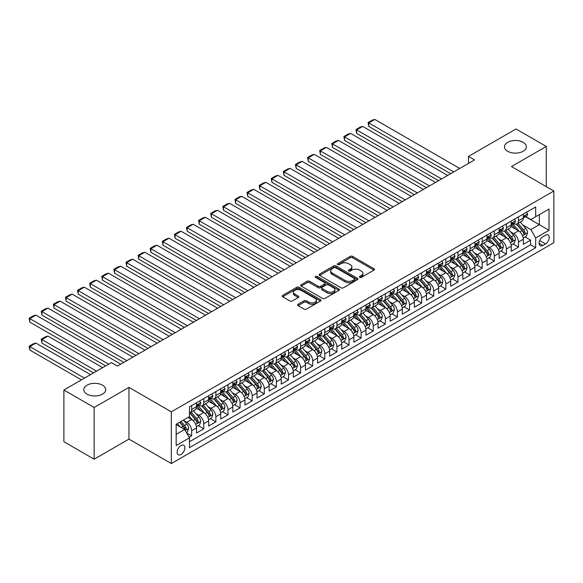 <?xml version="1.0" encoding="UTF-8"?>
<svg xmlns="http://www.w3.org/2000/svg" width="583" height="583" viewBox="0 0 583 583"><rect width="100%" height="100%" fill="white"/><g stroke="black" fill="none" stroke-linecap="round" stroke-linejoin="round"><path stroke-width="0.87" d="M359.718 277.399A1.173 0.678 0 0 0 361.38 277.399L374.002 270.111A1.683 0.969 0 0 0 374.497 269.426A1.683 0.969 0 0 0 374.002 268.741L352.62 256.396A1.683 0.969 0 0 0 350.237 256.396L337.615 263.684A1.173 0.678 0 0 0 337.273 264.165A1.173 0.678 0 0 0 337.615 264.646A1.173 0.678 0 0 0 339.277 264.646L340.917 263.698A5.378 3.104 0 0 1 348.517 263.698L350.303 264.726A5.378 3.104 0 0 1 351.877 266.927A5.378 3.104 0 0 1 350.303 269.12L348.663 270.06A1.173 0.678 0 0 0 348.321 270.541A1.173 0.678 0 0 0 348.663 271.022A1.173 0.678 0 0 0 350.332 271.022L351.964 270.082A5.378 3.104 0 0 1 359.565 270.082L361.351 271.11A5.378 3.104 0 0 1 362.925 273.303A5.378 3.104 0 0 1 361.351 275.497L359.718 276.444A1.173 0.678 0 0 0 359.368 276.925A1.173 0.678 0 0 0 359.718 277.399L359.718 276.444M102.506 385.188A10.953 6.326 0 0 0 90.569 383.811A10.953 6.326 0 0 0 83.806 389.655A10.953 6.326 0 0 0 87.013 394.13A10.953 6.326 0 0 0 98.95 395.5A10.953 6.326 0 0 0 105.72 389.655A10.953 6.326 0 0 0 102.506 385.188M523.162 142.325A10.953 6.326 0 0 0 511.225 140.948A10.953 6.326 0 0 0 504.463 146.792A10.953 6.326 0 0 0 507.669 151.267A10.953 6.326 0 0 0 519.606 152.637A10.953 6.326 0 0 0 526.369 146.792A10.953 6.326 0 0 0 523.162 142.325M181.007 454.478A5.48 3.163 120 0 0 184.585 449.653A5.48 3.163 120 0 0 183.747 445.266A5.48 3.163 120 0 0 181.007 445.536A5.48 3.163 120 0 0 177.429 450.36A5.48 3.163 120 0 0 178.274 454.755A5.48 3.163 120 0 0 181.007 454.478M298.081 304.275A1.683 0.969 0 0 0 297.585 304.96A1.683 0.969 0 0 0 298.081 305.645L304.078 309.114A1.683 0.969 0 0 0 306.454 309.114L320.475 301.017A1.683 0.969 0 0 0 320.971 300.332A1.683 0.969 0 0 0 320.475 299.647L299.086 287.295A1.683 0.969 0 0 0 296.711 287.295L282.689 295.392A1.683 0.969 0 0 0 282.201 296.077A1.683 0.969 0 0 0 282.689 296.762L289.94 300.952A1.683 0.969 0 0 0 292.316 300.952L298.314 297.483A1.683 0.969 0 0 0 298.809 296.798A1.683 0.969 0 0 0 298.314 296.113L294.721 294.036A4.496 2.594 0 0 1 293.402 292.2A4.496 2.594 0 0 1 296.179 289.802A4.496 2.594 0 0 1 301.076 290.37L315.155 298.496A4.496 2.594 0 0 1 316.474 300.332A4.496 2.594 0 0 1 313.698 302.73A4.496 2.594 0 0 1 308.801 302.169L306.454 300.813A1.683 0.969 0 0 0 304.078 300.813L298.081 304.275L298.081 305.645M128.96 387.389L94.154 407.481L63.89 390.005L63.89 441.725L94.154 459.2L128.96 439.108L171.329 463.565L171.329 411.846L128.96 387.389L128.96 439.108M546.286 186.633L546.286 146.442L511.48 166.541L553.85 190.998L171.329 411.846M546.286 146.442L516.021 128.974L468.506 156.404L468.506 163.393M63.89 390.005L111.404 362.575L117.46 366.073L474.562 159.902L468.506 156.404M341.033 287.776A1.683 0.969 0 0 0 343.409 287.776L357.43 279.68A1.683 0.969 0 0 0 357.918 278.995A1.683 0.969 0 0 0 357.43 278.31L336.041 265.965A1.683 0.969 0 0 0 333.665 265.965L319.644 274.061A1.683 0.969 0 0 0 319.149 274.746A1.683 0.969 0 0 0 319.644 275.431L341.033 287.776M316.015 277.654A1.173 0.678 0 0 1 317.21 277.821L317.21 276.422L338.956 288.979A1.683 0.969 0 0 1 339.444 289.664A1.683 0.969 0 0 1 338.956 290.349L324.935 298.445A1.683 0.969 0 0 1 322.552 298.445L301.171 286.1L301.171 284.723A1.683 0.969 0 0 0 300.675 285.415A1.683 0.969 0 0 0 301.171 286.1M301.171 284.723L307.168 281.261A1.683 0.969 0 0 1 309.544 281.261L318.216 286.268A1.683 0.969 0 0 0 320.592 286.268L324.578 283.972A1.683 0.969 0 0 0 325.066 283.287A1.683 0.969 0 0 0 324.578 282.602L315.541 277.384A1.173 0.678 0 0 1 315.199 276.903A1.173 0.678 0 0 1 315.928 276.276A1.173 0.678 0 0 1 317.21 276.422M189.147 437.272L191.661 435.822L186.64 432.921M183.783 420.576L186.822 422.332A6.85 3.957 60 0 1 191.661 430.72L196.507 427.922L196.507 433.023L203.766 428.833L198.256 425.648M195.888 413.587L198.927 415.344A6.85 3.957 60 0 1 203.766 423.732L208.612 420.933L208.612 426.035L215.87 421.844L210.368 418.66M207.993 406.599L211.031 408.355A6.85 3.957 60 0 1 215.87 416.743L220.717 413.945L220.717 419.046L227.975 414.856L222.473 411.671M220.097 399.61L223.136 401.366A6.85 3.957 60 0 1 227.975 409.754L232.821 406.956L232.821 412.057L240.087 407.867L234.577 404.682M232.202 392.621L235.24 394.378A6.85 3.957 60 0 1 240.087 402.766L244.926 399.967L244.926 405.068L252.191 400.878L246.682 397.693M244.306 385.633L247.345 387.389A6.85 3.957 60 0 1 252.191 395.777L257.03 392.978L257.03 398.08L264.296 393.889L258.786 390.705M256.411 378.644L259.45 380.4A6.85 3.957 60 0 1 264.296 388.788L269.135 385.99L269.135 391.091L276.4 386.901L270.891 383.716M268.515 371.655L271.554 373.411A6.85 3.957 60 0 1 276.4 381.799L281.239 379.001L281.239 384.102L288.505 379.912L282.995 376.727M280.62 364.666L283.659 366.423A6.85 3.957 60 0 1 288.505 374.811L293.344 372.012L293.344 377.114L300.609 372.923L295.1 369.739M292.724 357.678L295.77 359.434A6.85 3.957 60 0 1 300.609 367.822L305.448 365.024L305.448 370.125L312.714 365.935L307.205 362.75M304.836 350.689L307.875 352.445A6.85 3.957 60 0 1 312.714 360.833L317.553 358.035L317.553 363.136L324.818 358.946L319.309 355.761M316.941 343.7L319.98 345.457A6.85 3.957 60 0 1 324.818 353.837L329.665 351.046L329.665 356.147L336.923 351.957L331.414 348.772M329.045 336.712L332.084 338.468A6.85 3.957 60 0 1 336.923 346.849L341.769 344.057L341.769 349.159L349.028 344.968L343.525 341.784M341.15 329.723L344.189 331.479A6.85 3.957 60 0 1 349.028 339.86L353.874 337.069L353.874 342.17L361.132 337.98L355.63 334.795M353.254 322.734L356.293 324.491A6.85 3.957 60 0 1 361.132 332.871L365.978 330.08L365.978 335.181L373.244 330.984L367.735 327.806M365.359 315.746L368.398 317.502A6.85 3.957 60 0 1 373.244 325.882L378.083 323.091L378.083 328.193L385.348 323.995L379.839 320.818M377.463 308.757L380.502 310.513A6.85 3.957 60 0 1 385.348 318.894L390.187 316.103L390.187 321.204L397.453 317.006L391.944 313.829M389.568 301.768L392.607 303.524A6.85 3.957 60 0 1 397.453 311.905L402.292 309.114L402.292 314.215L409.558 310.018L404.048 306.84M401.672 294.779L404.711 296.528A6.85 3.957 60 0 1 409.558 304.916L414.396 302.125L414.396 307.226L421.662 303.029L416.153 299.851M413.777 287.791L416.816 289.54A6.85 3.957 60 0 1 421.662 297.928L426.501 295.136L426.501 300.238L433.767 296.04L428.257 292.863M425.882 280.802L428.928 282.551A6.85 3.957 60 0 1 433.767 290.939L438.605 288.148L438.605 293.249L445.871 289.051L440.362 285.874M437.993 273.813L441.032 275.562A6.85 3.957 60 0 1 445.871 283.95L450.717 281.159L450.717 286.26L457.976 282.063L452.466 278.885M450.098 266.825L453.137 268.574A6.85 3.957 60 0 1 457.976 276.961L462.822 274.17L462.822 279.272L470.08 275.074L464.571 271.897M462.202 259.836L465.241 261.585A6.85 3.957 60 0 1 470.08 269.973L474.926 267.182L474.926 272.283L482.185 268.085L476.683 264.908M474.307 252.847L477.346 254.596A6.85 3.957 60 0 1 482.185 262.984L487.031 260.193L487.031 265.294L494.289 261.097L488.787 257.919M486.411 245.858L489.45 247.607A6.85 3.957 60 0 1 494.289 255.995L499.135 253.204L499.135 258.305L506.401 254.108L500.892 250.93M498.516 238.87L501.555 240.619A6.85 3.957 60 0 1 506.401 249.007L511.24 246.215L511.24 251.317L518.506 247.119L518.506 242.018A6.85 3.957 -120 0 0 513.659 233.63L510.621 231.881M512.996 243.942L518.506 247.119M196.507 427.922A6.85 3.957 -120 0 0 191.661 419.534L188.032 417.443M208.612 420.933A6.85 3.957 -120 0 0 203.766 412.545L196.282 408.224M220.717 413.945A6.85 3.957 -120 0 0 215.87 405.557L208.386 401.235M232.821 406.956A6.85 3.957 -120 0 0 227.975 398.568L220.491 394.246M244.926 399.967A6.85 3.957 -120 0 0 240.087 391.579L232.595 387.258M257.03 392.978A6.85 3.957 -120 0 0 252.191 384.591L244.7 380.269M269.135 385.99A6.85 3.957 -120 0 0 264.296 377.602L256.804 373.28M281.239 379.001A6.85 3.957 -120 0 0 276.4 370.613L268.916 366.292M293.344 372.012A6.85 3.957 -120 0 0 288.505 363.624L281.021 359.303M305.448 365.024A6.85 3.957 -120 0 0 300.609 356.636L293.125 352.314M317.553 358.035A6.85 3.957 -120 0 0 312.714 349.647L305.23 345.325M329.665 351.046A6.85 3.957 -120 0 0 324.818 342.658L317.334 338.337M341.769 344.057A6.85 3.957 -120 0 0 336.923 335.67L329.439 331.348M353.874 337.069A6.85 3.957 -120 0 0 349.028 328.681L341.543 324.359M365.978 330.08A6.85 3.957 -120 0 0 361.132 321.692L353.648 317.371M378.083 323.091A6.85 3.957 -120 0 0 373.244 314.703L365.752 310.382M390.187 316.103A6.85 3.957 -120 0 0 385.348 307.715L377.857 303.393M402.292 309.114A6.85 3.957 -120 0 0 397.453 300.726L389.961 296.404M414.396 302.125A6.85 3.957 -120 0 0 409.558 293.737L402.073 289.416M426.501 295.136A6.85 3.957 -120 0 0 421.662 286.749L414.178 282.427M438.605 288.148A6.85 3.957 -120 0 0 433.767 279.76L426.282 275.438M450.717 281.159A6.85 3.957 -120 0 0 445.871 272.771L438.387 268.45M462.822 274.17A6.85 3.957 -120 0 0 457.976 265.782L450.491 261.461M474.926 267.182A6.85 3.957 -120 0 0 470.08 258.794L462.596 254.472M487.031 260.193A6.85 3.957 -120 0 0 482.185 251.805L474.7 247.484M499.135 253.204A6.85 3.957 -120 0 0 494.289 244.816L486.805 240.495M511.24 246.215A6.85 3.957 -120 0 0 506.401 237.828L498.91 233.506M545.499 235.24L542.831 236.778A5.305 3.061 120 0 0 539.37 241.457A5.305 3.061 120 0 0 540.179 245.705A5.305 3.061 120 0 0 542.831 245.443L545.499 243.905A5.305 3.061 120 0 0 548.967 239.227A5.305 3.061 120 0 0 548.151 234.978A5.305 3.061 120 0 0 545.499 235.24M171.329 463.565L553.85 242.717L553.85 190.998M176.168 434.35L184.643 429.46L189.482 437.848L189.482 447.635L535.69 247.753L535.69 237.966L530.851 229.578L522.725 224.885M189.482 437.848L176.168 445.536L176.168 424.286L189.482 416.597L189.482 406.817L535.69 206.936L535.69 216.716L549.011 209.035L549.011 230.278L535.69 237.966M198.861 405.243L198.927 405.28A6.85 3.957 60 0 0 202.352 405.615L207.191 402.824A6.85 3.957 -120 0 0 208.612 399.69L208.612 395.777M210.966 398.255L211.031 398.291A6.85 3.957 60 0 0 214.457 398.626L219.295 395.835A6.85 3.957 -120 0 0 220.717 392.702L220.717 388.788M223.07 391.266L223.136 391.302A6.85 3.957 60 0 0 226.561 391.638L231.4 388.846A6.85 3.957 -120 0 0 232.821 385.713L232.821 381.799M235.175 384.277L235.24 384.314A6.85 3.957 60 0 0 238.666 384.649L243.505 381.858A6.85 3.957 -120 0 0 244.926 378.724L244.926 374.803M247.279 377.288L247.345 377.325A6.85 3.957 60 0 0 250.77 377.66L255.609 374.869A6.85 3.957 -120 0 0 257.03 371.735L257.03 367.815M259.391 370.3L259.45 370.336A6.85 3.957 60 0 0 262.875 370.671L267.721 367.88A6.85 3.957 -120 0 0 269.135 364.747L269.135 360.826M271.496 363.311L271.554 363.347A6.85 3.957 60 0 0 274.979 363.683L279.825 360.892A6.85 3.957 -120 0 0 281.239 357.751L281.239 353.837M283.6 356.322L283.659 356.359A6.85 3.957 60 0 0 287.084 356.694L291.93 353.903A6.85 3.957 -120 0 0 293.344 350.762L293.344 346.849M295.705 349.334L295.77 349.37A6.85 3.957 60 0 0 299.188 349.705L304.034 346.914A6.85 3.957 -120 0 0 305.448 343.773L305.448 339.86M307.809 342.345L307.875 342.381A6.85 3.957 60 0 0 311.293 342.717L316.139 339.925A6.85 3.957 -120 0 0 317.553 336.785L317.553 332.871M319.914 335.356L319.98 335.393A6.85 3.957 60 0 0 323.405 335.728L328.244 332.937A6.85 3.957 -120 0 0 329.665 329.796L329.665 325.882M332.019 328.367L332.084 328.404A6.85 3.957 60 0 0 335.509 328.739L340.348 325.948A6.85 3.957 -120 0 0 341.769 322.807L341.769 318.894M344.123 321.379L344.189 321.415A6.85 3.957 60 0 0 347.614 321.75L352.453 318.959A6.85 3.957 -120 0 0 353.874 315.818L353.874 311.905M356.228 314.39L356.293 314.426A6.85 3.957 60 0 0 359.718 314.762L364.557 311.971A6.85 3.957 -120 0 0 365.978 308.83L365.978 304.916M368.332 307.401L368.398 307.438A6.85 3.957 60 0 0 371.823 307.773L376.662 304.975A6.85 3.957 -120 0 0 378.083 301.841L378.083 297.928M380.437 300.413L380.502 300.449A6.85 3.957 60 0 0 383.927 300.784L388.766 297.986A6.85 3.957 -120 0 0 390.187 294.852L390.187 290.939M392.548 293.417L392.607 293.46A6.85 3.957 60 0 0 396.032 293.796L400.878 290.997A6.85 3.957 -120 0 0 402.292 287.864L402.292 283.95M404.653 286.428L404.711 286.464A6.85 3.957 60 0 0 408.136 286.807L412.983 284.008A6.85 3.957 -120 0 0 414.396 280.875L414.396 276.961M416.758 279.439L416.816 279.476A6.85 3.957 60 0 0 420.241 279.818L425.087 277.02A6.85 3.957 -120 0 0 426.501 273.886L426.501 269.973M428.862 272.45L428.928 272.487A6.85 3.957 60 0 0 432.346 272.829L437.192 270.031A6.85 3.957 -120 0 0 438.605 266.897L438.605 262.984M440.967 265.462L441.032 265.498A6.85 3.957 60 0 0 444.45 265.841L449.296 263.042A6.85 3.957 -120 0 0 450.717 259.909L450.717 255.995M453.071 258.473L453.137 258.509A6.85 3.957 60 0 0 456.562 258.852L461.401 256.054A6.85 3.957 -120 0 0 462.822 252.92L462.822 249.007M465.176 251.484L465.241 251.521A6.85 3.957 60 0 0 468.666 251.863L473.505 249.065A6.85 3.957 -120 0 0 474.926 245.931L474.926 242.018M477.28 244.496L477.346 244.532A6.85 3.957 60 0 0 480.771 244.875L485.61 242.076A6.85 3.957 -120 0 0 487.031 238.943L487.031 235.029M489.385 237.507L489.45 237.543A6.85 3.957 60 0 0 492.875 237.886L497.714 235.087A6.85 3.957 -120 0 0 499.135 231.954L499.135 228.04M501.489 230.518L501.555 230.555A6.85 3.957 60 0 0 504.98 230.897L509.819 228.099A6.85 3.957 -120 0 0 511.24 224.965L511.24 221.052M189.482 441.761L530.61 244.816L530.61 240.13L523.345 244.328L523.345 239.227A6.85 3.957 -120 0 0 518.506 230.839L511.014 226.517M513.594 223.529L513.659 223.566A6.85 3.957 -120 0 0 517.085 223.908A6.85 3.957 -120 0 0 518.506 220.775L518.506 216.861M517.085 223.908L521.923 221.11A6.85 3.957 -120 0 0 523.345 217.976L523.345 214.063M191.661 405.557L191.661 409.47A6.85 3.957 60 0 1 190.247 412.604A6.85 3.957 60 0 1 189.482 412.881M190.247 412.604L195.086 409.813A6.85 3.957 -120 0 0 196.507 406.679L196.507 402.766M203.766 398.568L203.766 402.481A6.85 3.957 60 0 1 202.352 405.615M215.87 391.579L215.87 395.493A6.85 3.957 60 0 1 214.457 398.626M227.975 384.591L227.975 388.504A6.85 3.957 60 0 1 226.561 391.638M240.087 377.602L240.087 381.515A6.85 3.957 60 0 1 238.666 384.649M252.191 370.613L252.191 374.526A6.85 3.957 60 0 1 250.77 377.66M264.296 363.624L264.296 367.538A6.85 3.957 60 0 1 262.875 370.671M276.4 356.636L276.4 360.549A6.85 3.957 60 0 1 274.979 363.683M288.505 349.647L288.505 353.56A6.85 3.957 60 0 1 287.084 356.694M300.609 342.658L300.609 346.572A6.85 3.957 60 0 1 299.188 349.705M312.714 335.67L312.714 339.583A6.85 3.957 60 0 1 311.293 342.717M324.818 328.681L324.818 332.594A6.85 3.957 60 0 1 323.405 335.728M336.923 321.692L336.923 325.606A6.85 3.957 60 0 1 335.509 328.739M349.028 314.703L349.028 318.617A6.85 3.957 60 0 1 347.614 321.75M361.132 307.715L361.132 311.628A6.85 3.957 60 0 1 359.718 314.762M373.244 300.726L373.244 304.639A6.85 3.957 60 0 1 371.823 307.773M385.348 293.737L385.348 297.651A6.85 3.957 60 0 1 383.927 300.784M397.453 286.749L397.453 290.662A6.85 3.957 60 0 1 396.032 293.796M409.558 279.76L409.558 283.673A6.85 3.957 60 0 1 408.136 286.807M421.662 272.771L421.662 276.685A6.85 3.957 60 0 1 420.241 279.818M433.767 265.782L433.767 269.696A6.85 3.957 60 0 1 432.346 272.829M445.871 258.794L445.871 262.707A6.85 3.957 60 0 1 444.45 265.841M457.976 251.805L457.976 255.718A6.85 3.957 60 0 1 456.562 258.852M470.08 244.816L470.08 248.73A6.85 3.957 60 0 1 468.666 251.863M482.185 237.828L482.185 241.741A6.85 3.957 60 0 1 480.771 244.875M494.289 230.839L494.289 234.752A6.85 3.957 60 0 1 492.875 237.886M506.401 223.85L506.401 227.764A6.85 3.957 60 0 1 504.98 230.897M506.401 249.007L506.401 254.108M494.289 255.995L494.289 261.097M482.185 262.984L482.185 268.085M470.08 269.973L470.08 275.074M457.976 276.961L457.976 282.063M445.871 283.95L445.871 289.051M433.767 290.939L433.767 296.04M421.662 297.928L421.662 303.029M409.558 304.916L409.558 310.018M397.453 311.905L397.453 317.006M385.348 318.894L385.348 323.995M373.244 325.882L373.244 330.984M361.132 332.871L361.132 337.98M349.028 339.86L349.028 344.968M336.923 346.849L336.923 351.957M324.818 353.837L324.818 358.946M312.714 360.833L312.714 365.935M300.609 367.822L300.609 372.923M288.505 374.811L288.505 379.912M276.4 381.799L276.4 386.901M264.296 388.788L264.296 393.889M252.191 395.777L252.191 400.878M240.087 402.766L240.087 407.867M227.975 409.754L227.975 414.856M215.87 416.743L215.87 421.844M203.766 423.732L203.766 428.833M191.661 430.72L191.661 435.822M184.643 429.46L176.168 424.57M530.851 229.578L539.326 224.688L539.326 214.624L549.011 209.035M525.458 216.679L549.011 230.278M525.706 216.541L530.851 219.514L535.69 216.716M94.154 407.481L94.154 459.2M525.101 236.953L530.61 240.13M530.61 244.816L535.69 247.753M360.185 277.566L361.351 276.896A5.378 3.104 0 0 0 362.925 274.702L362.925 273.303M351.877 266.927L351.877 268.318A5.378 3.104 0 0 1 350.303 270.519L349.137 271.19M374.002 268.741L374.002 270.111L352.62 257.788A1.683 0.969 0 0 0 350.237 257.788L338.089 264.806M357.43 278.31L357.43 279.68L336.041 267.364A1.683 0.969 0 0 0 333.665 267.364L319.666 275.446M354.457 279.476A1.173 0.678 0 0 0 354.807 278.995A1.173 0.678 0 0 0 354.457 278.514L335.684 267.677A1.173 0.678 0 0 0 334.023 267.677L332.295 268.676A5.378 3.104 0 0 0 330.721 270.869A5.378 3.104 0 0 0 332.295 273.063L345.129 280.474A5.378 3.104 0 0 0 352.737 280.474L354.457 279.476L354.457 280.875A1.173 0.678 0 0 0 354.807 280.394L354.807 278.995M330.721 270.869L330.721 272.268A5.378 3.104 0 0 0 332.295 274.462L332.295 273.063M354.457 280.875L352.737 281.873A5.378 3.104 0 0 1 345.129 281.873L332.295 274.462M301.192 286.107L307.168 282.66L307.168 281.261M325.066 283.287L325.066 284.686A1.683 0.969 0 0 1 324.578 285.371L320.592 287.667A1.683 0.969 0 0 1 318.216 287.667L309.544 282.66A1.683 0.969 0 0 0 307.168 282.66M317.21 277.821L338.927 290.363M327.216 291.464A4.496 2.594 0 0 0 332.121 292.025A4.496 2.594 0 0 0 334.89 289.627A4.496 2.594 0 0 0 333.578 287.798L328.615 284.934A1.683 0.969 0 0 0 326.24 284.934L322.261 287.23A1.683 0.969 0 0 0 321.765 287.915A1.683 0.969 0 0 0 322.261 288.6L327.216 291.464L327.216 292.863A4.496 2.594 0 0 0 332.121 293.424A4.496 2.594 0 0 0 334.89 291.026L334.89 289.627M321.765 287.915L321.765 289.314A1.683 0.969 0 0 0 322.261 289.999L322.261 288.6M327.216 292.863L322.261 289.999M316.474 300.332L316.474 301.732A4.496 2.594 0 0 1 313.698 304.129A4.496 2.594 0 0 1 308.801 303.568L306.454 302.213A1.683 0.969 0 0 0 304.078 302.213L298.102 305.66M293.402 292.2L293.402 293.599A4.496 2.594 0 0 0 294.721 295.435L294.721 294.036M298.292 297.498L294.721 295.435M320.453 301.032L299.086 288.694A1.683 0.969 0 0 0 296.711 288.694L282.711 296.776M523.242 238.024L526.369 236.217L527.579 232.726A4.54 2.616 -120 0 0 525.815 228.463L520.284 222.057M519.176 231.276L512.858 223.959M368.762 154.378L426.443 187.682L344.553 140.401L343.883 136.524L348.124 134.075L350.602 133.412L344.553 136.903L344.553 140.401M515.576 229.148L511.91 224.9A10.873 6.275 -120 0 0 511.575 224.521M516.465 224.156L522.062 230.628A4.54 2.616 60 0 1 523.68 233.754C524.365 234.665 524.846 234.388 525.13 232.916A4.54 2.616 -120 0 0 523.512 229.789L517.981 223.391M516.793 224.047L522.805 231.006A2.31 1.334 60 0 1 523.388 231.91L525.13 232.916M523.68 233.754L524.008 234.293M453.676 171.956L368.762 122.926L368.762 126.424L450.652 173.705M526.551 212.212L527.579 213.99A4.54 2.616 60 0 1 526.646 216.001L524.343 217.328A4.54 2.616 -120 0 0 525.13 216.286L525.035 215.878M459.732 168.458L374.811 119.435L368.762 122.926L368.099 122.547L372.333 120.098L374.811 119.435M523.498 217.539L523.512 217.539A4.54 2.616 -120 0 0 524.343 217.328M524.547 215.943L525.13 216.286C524.846 215.601 524.365 215.878 523.68 217.124A4.54 2.616 60 0 1 523.345 217.765M368.762 126.424L368.099 122.547M511.138 245.013L514.264 243.206L515.474 239.715A4.54 2.616 -120 0 0 513.71 235.452L508.179 229.046M507.072 238.265L500.746 230.948M356.658 161.367L414.338 194.671L332.448 147.39L331.778 143.513L336.019 141.064L338.497 140.401L332.448 143.892L332.448 147.39M503.472 236.137L499.806 231.888A10.873 6.275 -120 0 0 499.471 231.509M504.361 231.145L509.957 237.616A4.54 2.616 60 0 1 511.575 240.743C512.253 241.654 512.741 241.377 513.025 239.904A4.54 2.616 -120 0 0 511.408 236.778L505.876 230.38M504.689 231.036L510.701 237.995A2.31 1.334 60 0 1 511.284 238.899L513.025 239.904M511.575 240.743L511.903 241.282M499.033 252.002L502.16 250.194L503.369 246.704A4.54 2.616 -120 0 0 501.606 242.441L496.075 236.035M494.967 245.254L488.641 237.937M344.553 168.356L402.234 201.66L320.344 154.378L319.673 150.501L323.915 148.053L326.393 147.39L320.344 150.88L320.344 154.378M491.367 243.126L487.701 238.877A10.873 6.275 -120 0 0 487.359 238.498M492.256 238.134L497.853 244.605A4.54 2.616 60 0 1 499.471 247.731C500.148 248.642 500.637 248.365 500.921 246.893A4.54 2.616 -120 0 0 499.303 243.767L493.772 237.368M492.584 238.024L498.596 244.984A2.31 1.334 60 0 1 499.179 245.888L500.921 246.893M499.471 247.731L499.799 248.271M486.929 258.99L490.055 257.183L491.265 253.692A4.54 2.616 -120 0 0 489.501 249.429L483.97 243.024M482.862 252.242L476.537 244.926M332.448 175.345L390.129 208.648L308.232 161.367L307.569 157.49L311.803 155.042L314.288 154.378L308.232 157.869L308.232 161.367M479.262 250.114L475.597 245.866A10.873 6.275 -120 0 0 475.254 245.487M480.152 245.122L485.748 251.594A4.54 2.616 60 0 1 487.366 254.72C488.044 255.631 488.532 255.354 488.816 253.882A4.54 2.616 -120 0 0 487.199 250.756L481.667 244.357M480.479 245.013L486.492 251.973A2.31 1.334 60 0 1 487.075 252.876L488.816 253.882M487.366 254.72L487.694 255.259M474.824 265.979L477.951 264.172L479.16 260.681A4.54 2.616 -120 0 0 477.397 256.418L471.866 250.012M470.758 259.238L464.432 251.914M320.344 182.333L378.024 215.637L296.128 168.356L295.464 164.479L299.698 162.03L302.183 161.367L296.128 164.858L296.128 168.356M467.158 257.103L463.485 252.854A10.873 6.275 -120 0 0 463.15 252.475M468.047 252.111L473.644 258.582A4.54 2.616 60 0 1 475.262 261.709C475.939 262.62 476.428 262.343 476.712 260.871A4.54 2.616 -120 0 0 475.094 257.744L469.563 251.346M468.375 252.002L474.387 258.961A2.31 1.334 60 0 1 474.97 259.865L476.712 260.871M475.262 261.709L475.59 262.248M441.571 178.945L356.658 129.914L356.658 133.412L438.547 180.694M514.446 219.201L515.474 220.979A4.54 2.616 60 0 1 514.534 222.99L512.238 224.317A4.54 2.616 -120 0 0 513.025 223.274L512.931 222.866M447.627 175.447L362.706 126.424L356.658 129.914L355.987 129.535L360.228 127.087L362.706 126.424M511.393 224.528L511.408 224.528A4.54 2.616 -120 0 0 512.238 224.317M512.442 222.932L513.025 223.274C512.741 222.589 512.26 222.866 511.575 224.112A4.54 2.616 60 0 1 511.24 224.754M356.658 133.412L355.987 129.535M429.467 185.933L343.883 136.524M502.342 226.189L503.369 227.968A4.54 2.616 60 0 1 502.429 229.979L500.134 231.305A4.54 2.616 -120 0 0 500.921 230.263L500.826 229.855M435.523 182.435L350.602 133.412M499.288 231.517L499.303 231.517A4.54 2.616 -120 0 0 500.134 231.305M500.338 229.921L500.921 230.263C500.637 229.578 500.156 229.855 499.471 231.101A4.54 2.616 60 0 1 499.135 231.743M417.362 192.922L331.778 143.513M490.237 233.178L491.265 234.956A4.54 2.616 60 0 1 490.325 236.968L488.029 238.294A4.54 2.616 -120 0 0 488.816 237.252L488.722 236.844M423.418 189.424L338.497 140.401M487.184 238.505L487.199 238.505A4.54 2.616 -120 0 0 488.029 238.294M488.233 236.909L488.816 237.252C488.532 236.567 488.044 236.844 487.366 238.09A4.54 2.616 60 0 1 487.031 238.731M405.258 199.911L319.673 150.501M478.133 240.167L479.16 241.945A4.54 2.616 60 0 1 478.22 243.956L475.925 245.283A4.54 2.616 -120 0 0 476.712 244.241L476.617 243.832M411.314 196.413L326.393 147.39M475.072 245.494L475.094 245.494A4.54 2.616 -120 0 0 475.925 245.283M476.129 243.898L476.712 244.241C476.428 243.556 475.939 243.832 475.262 245.079A4.54 2.616 60 0 1 474.926 245.72M462.72 272.968L465.846 271.161L467.056 267.67A4.54 2.616 -120 0 0 465.285 263.407L459.761 257.001M458.646 266.227L452.328 258.903M308.232 189.322L365.913 222.626L284.023 175.345L283.36 171.468L287.594 169.019L290.079 168.356L284.023 171.847L284.023 175.345M455.053 264.092L451.38 259.843A10.873 6.275 -120 0 0 451.045 259.464M455.942 259.1L461.539 265.571A4.54 2.616 60 0 1 463.15 268.697C463.835 269.616 464.316 269.331 464.607 267.859A4.54 2.616 -120 0 0 462.989 264.733L457.458 258.335M456.27 258.99L462.283 265.95A2.31 1.334 60 0 1 462.866 266.854L464.607 267.859M463.15 268.697L463.485 269.237M393.153 206.899L307.569 157.49M466.028 247.156L467.056 248.934A4.54 2.616 60 0 1 466.116 250.945L463.813 252.271A4.54 2.616 -120 0 0 464.607 251.229L464.513 250.828M399.209 203.401L314.288 154.378M462.968 252.483L462.989 252.483A4.54 2.616 -120 0 0 463.813 252.271M464.017 250.887L464.607 251.229C464.323 250.544 463.835 250.821 463.15 252.067A4.54 2.616 60 0 1 462.822 252.709M450.615 279.957L453.742 278.149L454.951 274.659A4.54 2.616 -120 0 0 453.18 270.395L447.649 263.997M446.542 273.216L440.223 265.892M296.128 196.311L353.808 229.615L271.918 182.333L271.255 178.456L275.489 176.008L277.974 175.345L271.918 178.843L271.918 182.333M442.949 271.08L439.276 266.832A10.873 6.275 -120 0 0 438.941 266.453M443.838 266.088L449.427 272.567A4.54 2.616 60 0 1 451.045 275.686C451.73 276.604 452.211 276.32 452.503 274.848A4.54 2.616 -120 0 0 450.885 271.722L445.354 265.323M444.166 265.979L450.178 272.939A2.31 1.334 60 0 1 450.761 273.842L452.503 274.848M451.045 275.686L451.38 276.225M381.049 213.888L295.464 164.479M453.924 254.144L454.951 255.93A4.54 2.616 60 0 1 454.011 257.934L451.708 259.26A4.54 2.616 -120 0 0 452.503 258.218L452.408 257.817M387.097 210.39L302.183 161.367M450.863 259.471L450.885 259.471A4.54 2.616 -120 0 0 451.708 259.26M451.912 257.875L452.503 258.218C452.219 257.533 451.73 257.81 451.045 259.056A4.54 2.616 60 0 1 450.717 259.697M438.503 286.945L441.637 285.138L442.847 281.647A4.54 2.616 -120 0 0 441.076 277.384L435.545 270.986M434.437 280.204L428.119 272.88M284.023 203.299L341.704 236.603L259.814 189.322L259.151 185.445L263.385 182.996L265.87 182.333L259.814 185.831L259.814 189.322M430.844 278.069L427.171 273.821A10.873 6.275 -120 0 0 426.836 273.442M431.733 273.077L437.323 279.556A4.54 2.616 60 0 1 438.941 282.675C439.626 283.593 440.107 283.309 440.398 281.837A4.54 2.616 -120 0 0 438.78 278.71L433.249 272.312M432.061 272.968L438.073 279.927A2.31 1.334 60 0 1 438.656 280.831L440.398 281.837M438.941 282.675L439.276 283.214M368.944 220.877L283.36 171.468M441.819 261.133L442.847 262.918A4.54 2.616 60 0 1 441.907 264.922L439.604 266.249A4.54 2.616 -120 0 0 440.398 265.207L440.303 264.806M374.993 217.386L290.079 168.356M438.759 266.46L438.78 266.46A4.54 2.616 -120 0 0 439.604 266.249M439.808 264.864L440.398 265.207C440.107 264.522 439.626 264.799 438.941 266.045A4.54 2.616 60 0 1 438.605 266.686M426.399 293.934L429.533 292.127L430.742 288.636A4.54 2.616 -120 0 0 428.971 284.373L423.44 277.974M422.332 287.193L416.014 279.869M271.918 210.288L329.599 243.592L247.709 196.311L247.046 192.434L251.28 189.985L253.765 189.322L247.709 192.82L247.709 196.311M418.74 285.058L415.067 280.809A10.873 6.275 -120 0 0 414.732 280.43M419.629 280.066L425.218 286.544A4.54 2.616 60 0 1 426.836 289.664C427.521 290.582 428.002 290.298 428.294 288.825A4.54 2.616 -120 0 0 426.676 285.699L421.145 279.301M419.957 279.957L425.969 286.916A2.31 1.334 60 0 1 426.552 287.82L428.294 288.825M426.836 289.664L427.171 290.203M356.84 227.866L271.255 178.456M429.715 268.122L430.742 269.907A4.54 2.616 60 0 1 429.802 271.911L427.499 273.238A4.54 2.616 -120 0 0 428.294 272.195L428.192 271.795M362.888 224.375L277.974 175.345M426.654 273.449L426.676 273.449A4.54 2.616 -120 0 0 427.499 273.238M427.703 271.853L428.294 272.195C428.002 271.51 427.521 271.787 426.836 273.033A4.54 2.616 60 0 1 426.501 273.675M414.294 300.923L417.428 299.115L418.638 295.625A4.54 2.616 -120 0 0 416.867 291.362L411.336 284.963M410.228 294.182L403.91 286.858M259.814 217.277L317.495 250.581L235.605 203.299L234.942 199.422L239.176 196.974L241.654 196.311L235.605 199.809L235.605 203.299M406.628 292.047L402.962 287.798A10.873 6.275 -120 0 0 402.627 287.419M407.524 287.055L413.114 293.533A4.54 2.616 60 0 1 414.732 296.652C415.417 297.57 415.898 297.286 416.182 295.814A4.54 2.616 -120 0 0 414.571 292.688L409.04 286.289M407.852 286.945L413.864 293.905A2.31 1.334 60 0 1 414.44 294.809L416.182 295.814M414.732 296.652L415.06 297.192M402.19 307.911L405.316 306.104L406.526 302.613A4.54 2.616 -120 0 0 404.762 298.35L399.231 291.952M398.123 301.171L391.805 293.847M247.709 224.266L305.39 257.569L223.5 210.288L222.83 206.411L227.071 203.963L229.549 203.299L223.5 206.797L223.5 210.288M394.523 299.035L390.858 294.787A10.873 6.275 -120 0 0 390.523 294.408M395.412 294.043L401.009 300.522A4.54 2.616 60 0 1 402.627 303.641C403.312 304.559 403.793 304.275 404.077 302.803A4.54 2.616 -120 0 0 402.459 299.684L396.928 293.278M395.748 293.934L401.753 300.894A2.31 1.334 60 0 1 402.336 301.797L404.077 302.803M402.627 303.641L402.955 304.18M390.085 314.9L393.212 313.093L394.421 309.602A4.54 2.616 -120 0 0 392.658 305.339L387.127 298.941M386.019 308.159L379.701 300.835M235.605 231.254L293.285 264.558L211.396 217.277L210.725 213.4L214.967 210.951L217.444 210.288L211.396 213.786L211.396 217.277M382.419 306.024L378.753 301.775A10.873 6.275 -120 0 0 378.418 301.396M383.308 301.032L388.905 307.511A4.54 2.616 60 0 1 390.523 310.63C391.208 311.548 391.689 311.264 391.973 309.792A4.54 2.616 -120 0 0 390.355 306.673L384.824 300.267M383.636 300.923L389.648 307.882A2.31 1.334 60 0 1 390.231 308.786L391.973 309.792M390.523 310.63L390.85 311.169M377.981 321.889L381.107 320.082L382.317 316.591A4.54 2.616 -120 0 0 380.553 312.328L375.022 305.929M373.914 315.148L367.589 307.824M223.5 238.243L281.181 271.547L199.291 224.266L198.621 220.389L202.862 217.94L205.34 217.277L199.291 220.775L199.291 224.266M370.314 313.013L366.649 308.764A10.873 6.275 -120 0 0 366.313 308.385M371.203 308.021L376.8 314.499A4.54 2.616 60 0 1 378.418 317.618C379.096 318.537 379.584 318.252 379.868 316.78A4.54 2.616 -120 0 0 378.25 313.661L372.719 307.256M371.531 307.911L377.544 314.871A2.31 1.334 60 0 1 378.127 315.775L379.868 316.78M378.418 317.618L378.746 318.158M365.876 328.878L369.003 327.07L370.212 323.58A4.54 2.616 -120 0 0 368.449 319.316L362.918 312.918M361.81 322.137L355.484 314.813M211.396 245.232L269.076 278.536L187.187 231.254L186.516 227.377L190.758 224.929L193.235 224.266L187.187 227.764L187.187 231.254M358.21 320.001L354.544 315.753A10.873 6.275 -120 0 0 354.202 315.374M359.099 315.009L364.696 321.488A4.54 2.616 60 0 1 366.313 324.614C366.991 325.525 367.479 325.241 367.764 323.769A4.54 2.616 -120 0 0 366.146 320.65L360.615 314.244M359.427 314.9L365.439 321.86A2.31 1.334 60 0 1 366.022 322.763L367.764 323.769M366.313 324.614L366.641 325.146M353.772 335.866L356.898 334.059L358.108 330.568A4.54 2.616 -120 0 0 356.344 326.305L350.813 319.907M349.705 329.125L343.38 321.801M199.291 252.22L256.972 285.524L175.075 238.243L174.412 234.366L178.646 231.917L181.131 231.254L175.075 234.752L175.075 238.243M346.105 326.99L342.44 322.742A10.873 6.275 -120 0 0 342.097 322.363M346.994 321.998L352.591 328.477A4.54 2.616 60 0 1 354.209 331.603C354.887 332.514 355.375 332.23 355.659 330.758A4.54 2.616 -120 0 0 354.041 327.639L348.51 321.233M347.322 321.889L353.334 328.848A2.31 1.334 60 0 1 353.917 329.752L355.659 330.758M354.209 331.603L354.537 332.135M341.667 342.855L344.793 341.048L346.003 337.557A4.54 2.616 -120 0 0 344.24 333.294L338.708 326.895M337.601 336.114L331.275 328.79M187.187 259.209L244.867 292.513L162.97 245.232L162.307 241.355L166.541 238.906L169.026 238.243L162.97 241.741L162.97 245.232M334.001 333.979L330.328 329.73A10.873 6.275 -120 0 0 329.993 329.359M334.89 328.987L340.487 335.465A4.54 2.616 60 0 1 342.104 338.592C342.782 339.503 343.27 339.219 343.555 337.746A4.54 2.616 -120 0 0 341.937 334.627L336.406 328.222M335.218 328.878L341.23 335.837A2.31 1.334 60 0 1 341.813 336.741L343.555 337.746M342.104 338.592L342.432 339.124M329.563 349.844L332.689 348.044L333.899 344.546A4.54 2.616 -120 0 0 332.128 340.283L326.604 333.884M325.489 343.103L319.171 335.779M175.075 266.198L232.755 299.502L150.866 252.22L150.203 248.343L154.437 245.895L156.922 245.232L150.866 248.73L150.866 252.22M321.896 340.968L318.223 336.719A10.873 6.275 -120 0 0 317.888 336.347M322.785 335.976L328.382 342.454A4.54 2.616 60 0 1 329.993 345.581C330.678 346.491 331.159 346.207 331.45 344.735A4.54 2.616 -120 0 0 329.832 341.616L324.301 335.21M323.113 335.866L329.125 342.826A2.31 1.334 60 0 1 329.708 343.73L331.45 344.735M329.993 345.581L330.328 346.113M317.458 356.832L320.584 355.032L321.794 351.534A4.54 2.616 -120 0 0 320.023 347.271L314.492 340.873M313.384 350.091L307.066 342.775M162.97 273.187L220.651 306.49L138.761 259.209L138.098 255.332L142.332 252.884L144.817 252.22L138.761 255.718L138.761 259.209M309.792 347.956L306.119 343.708A10.873 6.275 -120 0 0 305.784 343.336M310.681 342.964L316.27 349.443A4.54 2.616 60 0 1 317.888 352.569C318.573 353.48 319.054 353.196 319.346 351.731A4.54 2.616 -120 0 0 317.728 348.605L312.197 342.199M311.009 342.855L317.021 349.815A2.31 1.334 60 0 1 317.604 350.726L319.346 351.731M317.888 352.569L318.223 353.101M305.346 363.821L308.48 362.021L309.69 358.523A4.54 2.616 -120 0 0 307.919 354.26L302.388 347.862M301.28 357.08L294.962 349.764M150.866 280.175L208.546 313.479L126.657 266.198L125.994 262.321L130.228 259.872L132.713 259.209L126.657 262.707L126.657 266.198M297.687 354.945L294.014 350.704A10.873 6.275 -120 0 0 293.679 350.325M298.576 349.953L304.166 356.432A4.54 2.616 60 0 1 305.784 359.558C306.469 360.469 306.95 360.185 307.241 358.72A4.54 2.616 -120 0 0 305.623 355.594L300.092 349.188M298.904 349.844L304.916 356.803A2.31 1.334 60 0 1 305.499 357.714L307.241 358.72M305.784 359.558L306.119 360.09M293.242 370.81L296.375 369.01L297.585 365.512A4.54 2.616 -120 0 0 295.814 361.256L290.283 354.85M289.175 364.069L282.857 356.752M138.761 287.164L196.442 320.468L114.552 273.187L113.889 269.31L118.123 266.861L120.608 266.198L114.552 269.696L114.552 273.187M285.583 361.934L281.91 357.692A10.873 6.275 -120 0 0 281.574 357.313M286.472 356.942L292.061 363.42A4.54 2.616 60 0 1 293.679 366.547C294.364 367.458 294.845 367.173 295.136 365.709A4.54 2.616 -120 0 0 293.519 362.582L287.987 356.177M286.8 356.84L292.812 363.799A2.31 1.334 60 0 1 293.395 364.703L295.136 365.709M293.679 366.547L294.014 367.079M281.137 377.799L284.264 375.999L285.481 372.501A4.54 2.616 -120 0 0 283.71 368.245L278.178 361.839M277.071 371.058L270.752 363.741M126.657 294.153L184.337 327.457L102.448 280.175L101.785 276.298L106.019 273.85L108.496 273.187L102.448 276.685L102.448 280.175M273.471 368.922L269.805 364.681A10.873 6.275 -120 0 0 269.47 364.302M274.367 363.93L279.957 370.409A4.54 2.616 60 0 1 281.574 373.535C282.259 374.446 282.74 374.162 283.025 372.697A4.54 2.616 -120 0 0 281.414 369.571L275.883 363.165M274.695 363.828L280.707 370.788A2.31 1.334 60 0 1 281.283 371.692L283.025 372.697M281.574 373.535L281.902 374.067M344.735 234.854L259.151 185.445M417.603 275.11L418.638 276.896A4.54 2.616 60 0 1 417.698 278.9L415.395 280.226A4.54 2.616 -120 0 0 416.182 279.184L416.087 278.783M350.784 231.364L265.87 182.333M414.549 280.438L414.571 280.438A4.54 2.616 -120 0 0 415.395 280.226M415.599 278.842L416.182 279.184C415.898 278.499 415.417 278.776 414.732 280.022A4.54 2.616 60 0 1 414.396 280.663M332.631 241.843L247.046 192.434M405.498 282.099L406.526 283.885A4.54 2.616 60 0 1 405.593 285.889L403.29 287.215A4.54 2.616 -120 0 0 404.077 286.173L403.983 285.772M338.679 238.352L253.765 189.322M402.445 287.426L402.459 287.426A4.54 2.616 -120 0 0 403.29 287.215M403.494 285.83L404.077 286.173C403.793 285.488 403.312 285.765 402.627 287.011A4.54 2.616 60 0 1 402.292 287.659M320.519 248.832L234.942 199.422M393.394 289.088L394.421 290.873A4.54 2.616 60 0 1 393.481 292.877L391.186 294.204A4.54 2.616 -120 0 0 391.973 293.162L391.878 292.761M326.575 245.341L241.654 196.311M390.34 294.415L390.355 294.415A4.54 2.616 -120 0 0 391.186 294.204M391.39 292.819L391.973 293.162C391.689 292.477 391.208 292.753 390.523 294A4.54 2.616 60 0 1 390.187 294.648M308.414 255.82L222.83 206.411M381.289 296.077L382.317 297.862A4.54 2.616 60 0 1 381.377 299.866L379.081 301.192A4.54 2.616 -120 0 0 379.868 300.15L379.773 299.749M314.47 252.33L229.549 203.299M378.236 301.404L378.25 301.404A4.54 2.616 -120 0 0 379.081 301.192M379.285 299.808L379.868 300.15C379.584 299.465 379.103 299.742 378.418 300.988A4.54 2.616 60 0 1 378.083 301.637M296.31 262.809L210.725 213.4M369.185 303.065L370.212 304.851A4.54 2.616 60 0 1 369.272 306.855L366.977 308.181A4.54 2.616 -120 0 0 367.764 307.139L367.669 306.738M302.366 259.318L217.444 210.288M366.131 308.392L366.146 308.392A4.54 2.616 -120 0 0 366.977 308.181M367.181 306.804L367.764 307.139C367.479 306.454 366.999 306.738 366.313 307.977A4.54 2.616 60 0 1 365.978 308.626M284.205 269.798L198.621 220.389M357.08 310.054L358.108 311.839A4.54 2.616 60 0 1 357.168 313.843L354.872 315.17A4.54 2.616 -120 0 0 355.659 314.128L355.564 313.727M290.261 266.307L205.34 217.277M354.027 315.381L354.041 315.381A4.54 2.616 -120 0 0 354.872 315.17M355.076 313.792L355.659 314.128C355.375 313.443 354.887 313.727 354.209 314.966A4.54 2.616 60 0 1 353.874 315.614M272.101 276.787L186.516 227.377M344.976 317.043L346.003 318.828A4.54 2.616 60 0 1 345.063 320.832L342.768 322.159A4.54 2.616 -120 0 0 343.555 321.116L343.46 320.716M278.157 273.296L193.235 224.266M341.915 322.377L341.937 322.377A4.54 2.616 -120 0 0 342.768 322.159M342.972 320.781L343.555 321.116C343.27 320.431 342.782 320.716 342.104 321.954A4.54 2.616 60 0 1 341.769 322.603M259.996 283.775L174.412 234.366M332.871 324.031L333.899 325.817A4.54 2.616 60 0 1 332.959 327.821L330.656 329.147A4.54 2.616 -120 0 0 331.45 328.105L331.355 327.704M266.052 280.285L181.131 231.254M329.81 329.366L329.832 329.366A4.54 2.616 -120 0 0 330.656 329.147M330.86 327.77L331.45 328.105C331.166 327.42 330.678 327.704 329.993 328.943A4.54 2.616 60 0 1 329.665 329.592M247.892 290.764L162.307 241.355M320.767 331.02L321.794 332.806A4.54 2.616 60 0 1 320.854 334.81L318.551 336.136A4.54 2.616 -120 0 0 319.346 335.094L319.251 334.693M253.94 287.273L169.026 238.243M317.706 336.355L317.728 336.355A4.54 2.616 -120 0 0 318.551 336.136M318.755 334.759L319.346 335.094C319.061 334.409 318.573 334.693 317.888 335.932A4.54 2.616 60 0 1 317.553 336.58M235.787 297.753L150.203 248.343M308.662 338.009L309.69 339.794A4.54 2.616 60 0 1 308.75 341.798L306.447 343.125A4.54 2.616 -120 0 0 307.241 342.083L307.146 341.682M241.836 294.262L156.922 245.232M305.601 343.343L305.623 343.343A4.54 2.616 -120 0 0 306.447 343.125M306.651 341.747L307.241 342.083C306.95 341.398 306.469 341.682 305.784 342.921A4.54 2.616 60 0 1 305.448 343.569M223.683 304.741L138.098 255.332M296.55 344.998L297.585 346.783A4.54 2.616 60 0 1 296.645 348.787L294.342 350.113A4.54 2.616 -120 0 0 295.136 349.071L295.034 348.67M229.731 301.251L144.817 252.22M293.497 350.332L293.519 350.332A4.54 2.616 -120 0 0 294.342 350.113M294.546 348.736L295.136 349.071C294.845 348.386 294.364 348.67 293.679 349.909A4.54 2.616 60 0 1 293.344 350.558M211.578 311.73L125.994 262.321M284.446 351.986L285.481 353.772A4.54 2.616 60 0 1 284.54 355.776L282.238 357.102A4.54 2.616 -120 0 0 283.025 356.06L282.93 355.659M217.627 308.239L132.713 259.209M281.392 357.321L281.414 357.321A4.54 2.616 -120 0 0 282.238 357.102M282.442 355.725L283.025 356.06C282.74 355.375 282.259 355.659 281.574 356.898A4.54 2.616 60 0 1 281.239 357.547M269.033 384.787L272.159 382.987L273.369 379.489A4.54 2.616 -120 0 0 271.605 375.233L266.074 368.828M264.966 378.046L258.648 370.73M114.552 301.141L172.233 334.445L90.343 287.164L89.673 283.287L93.914 280.838L96.392 280.175L90.343 283.673L90.343 287.164M261.366 375.911L257.701 371.67A10.873 6.275 -120 0 0 257.365 371.291M262.255 370.919L267.852 377.398A4.54 2.616 60 0 1 269.47 380.524C270.155 381.435 270.636 381.158 270.92 379.686A4.54 2.616 -120 0 0 269.302 376.56L263.771 370.154M262.59 370.817L268.595 377.777A2.31 1.334 60 0 1 269.178 378.68L270.92 379.686M269.47 380.524L269.798 381.056M256.928 391.776L260.054 389.976L261.264 386.478A4.54 2.616 -120 0 0 259.501 382.222L253.969 375.816M252.862 385.035L246.543 377.718M102.448 308.13L160.128 341.434L78.239 294.153L77.568 290.276L81.809 287.827L84.287 287.164L78.239 290.662L78.239 294.153M249.262 382.9L245.596 378.659A10.873 6.275 -120 0 0 245.261 378.28M250.151 377.908L255.748 384.386A4.54 2.616 60 0 1 257.365 387.513C258.05 388.424 258.531 388.147 258.816 386.675A4.54 2.616 -120 0 0 257.198 383.548L251.667 377.143M250.479 377.806L256.491 384.765A2.31 1.334 60 0 1 257.074 385.669L258.816 386.675M257.365 387.513L257.693 388.052M244.824 398.765L247.95 396.965L249.16 393.467A4.54 2.616 -120 0 0 247.396 389.211L241.865 382.805M240.757 392.024L234.432 384.707M90.343 315.119L148.024 348.423L66.134 301.141L65.464 297.264L69.705 294.816L72.183 294.153L66.134 297.651L66.134 301.141M237.157 389.896L233.491 385.647A10.873 6.275 -120 0 0 233.156 385.268M238.046 384.897L243.643 391.375A4.54 2.616 60 0 1 245.261 394.502C245.939 395.412 246.427 395.136 246.711 393.663A4.54 2.616 -120 0 0 245.093 390.537L239.562 384.131M238.374 384.795L244.386 391.754A2.31 1.334 60 0 1 244.969 392.658L246.711 393.663M245.261 394.502L245.589 395.041M232.719 405.761L235.845 403.953L237.055 400.455A4.54 2.616 -120 0 0 235.292 396.2L229.76 389.794M228.653 399.012L222.327 391.696M78.239 322.108L135.919 355.411L54.03 308.13L53.359 304.253L57.6 301.812L60.078 301.141L54.03 304.639L54.03 308.13M225.053 396.885L221.387 392.636A10.873 6.275 -120 0 0 221.044 392.257M225.942 391.885L231.538 398.364A4.54 2.616 60 0 1 233.156 401.49C233.834 402.401 234.322 402.124 234.606 400.652A4.54 2.616 -120 0 0 232.989 397.526L227.457 391.12M226.27 391.783L232.282 398.743A2.31 1.334 60 0 1 232.865 399.647L234.606 400.652M233.156 401.49L233.484 402.03M199.473 318.719L113.889 269.31M272.341 358.975L273.369 360.76A4.54 2.616 60 0 1 272.436 362.764L270.133 364.091A4.54 2.616 -120 0 0 270.92 363.049L270.825 362.648M205.522 315.228L120.608 266.198M269.288 364.309L269.302 364.309A4.54 2.616 -120 0 0 270.133 364.091M270.337 362.713L270.92 363.049C270.636 362.364 270.155 362.648 269.47 363.887A4.54 2.616 60 0 1 269.135 364.535M187.362 325.708L101.785 276.298M260.237 365.964L261.264 367.749A4.54 2.616 60 0 1 260.324 369.753L258.029 371.087A4.54 2.616 -120 0 0 258.816 370.037L258.721 369.637M193.418 322.217L108.496 273.187M257.183 371.298L257.198 371.298A4.54 2.616 -120 0 0 258.029 371.087M258.233 369.702L258.816 370.037C258.531 369.352 258.05 369.637 257.365 370.875A4.54 2.616 60 0 1 257.03 371.524M175.257 332.696L89.673 283.287M248.132 372.952L249.16 374.738A4.54 2.616 60 0 1 248.22 376.742L245.924 378.075A4.54 2.616 -120 0 0 246.711 377.026L246.616 376.625M181.313 329.206L96.392 280.175M245.079 378.287L245.093 378.287A4.54 2.616 -120 0 0 245.924 378.075M246.128 376.691L246.711 377.026C246.427 376.341 245.946 376.625 245.261 377.864A4.54 2.616 60 0 1 244.926 378.513M163.153 339.685L77.568 290.276M236.028 379.941L237.055 381.727A4.54 2.616 60 0 1 236.115 383.731L233.819 385.064A4.54 2.616 -120 0 0 234.606 384.015L234.512 383.614M169.208 336.194L84.287 287.164M232.974 385.276L232.989 385.276A4.54 2.616 -120 0 0 233.819 385.064M234.023 383.68L234.606 384.015C234.322 383.33 233.834 383.614 233.156 384.853A4.54 2.616 60 0 1 232.821 385.501M220.614 412.749L223.741 410.942L224.951 407.444A4.54 2.616 -120 0 0 223.187 403.188L217.656 396.783M216.548 406.001L210.223 398.685M66.134 329.103L123.815 362.4L41.918 315.119L41.255 311.242L45.489 308.801L47.974 308.13L41.918 311.628L41.918 315.119M212.948 403.873L209.282 399.625A10.873 6.275 -120 0 0 208.94 399.246M213.837 398.874L219.434 405.353A4.54 2.616 60 0 1 221.052 408.479C221.729 409.39 222.218 409.113 222.502 407.641A4.54 2.616 -120 0 0 220.884 404.515L215.353 398.109M214.165 398.772L220.177 405.732A2.31 1.334 60 0 1 220.76 406.635L222.502 407.641M221.052 408.479L221.38 409.018M151.048 346.674L65.464 297.264M223.923 386.93L224.951 388.715A4.54 2.616 60 0 1 224.01 390.719L221.715 392.053A4.54 2.616 -120 0 0 222.502 391.004L222.407 390.603M157.104 343.183L72.183 294.153M220.87 392.264L220.884 392.264A4.54 2.616 -120 0 0 221.715 392.053M221.919 390.668L222.502 391.004C222.218 390.319 221.729 390.603 221.052 391.842A4.54 2.616 60 0 1 220.717 392.49M208.51 419.738L211.636 417.931L212.846 414.433A4.54 2.616 -120 0 0 211.082 410.177L205.551 403.771M204.444 412.99L198.118 405.673M54.03 336.092L105.654 365.898L29.813 322.108L29.15 318.231L33.384 315.789L35.869 315.119L29.813 318.617L29.813 322.108M200.844 410.862L197.171 406.613A10.873 6.275 -120 0 0 196.835 406.234M201.733 405.863L207.329 412.341A4.54 2.616 60 0 1 208.947 415.468C209.625 416.379 210.113 416.102 210.397 414.63A4.54 2.616 -120 0 0 208.78 411.503L203.248 405.098M202.061 405.761L208.073 412.72A2.31 1.334 60 0 1 208.656 413.624L210.397 414.63M208.947 415.468L209.275 416.007M138.943 353.662L53.359 304.253M211.818 393.919L212.846 395.704A4.54 2.616 60 0 1 211.906 397.708L209.61 399.042A4.54 2.616 -120 0 0 210.397 397.992L210.303 397.591M144.999 350.172L60.078 301.141M208.758 399.253L208.78 399.253A4.54 2.616 -120 0 0 209.61 399.042M209.814 397.657L210.397 397.992C210.113 397.307 209.625 397.591 208.947 398.83A4.54 2.616 60 0 1 208.612 399.479M196.405 426.727L199.532 424.92L200.741 421.422A4.54 2.616 -120 0 0 198.971 417.166L193.447 410.76M96.574 371.138L41.918 339.583L47.974 336.092L102.63 367.647M192.332 419.979L189.439 416.626M41.918 343.081L41.255 339.197L41.918 339.583L41.918 343.081L93.55 372.887M188.739 417.851L188.265 417.304M189.628 412.851L195.225 419.33A4.54 2.616 60 0 1 196.835 422.456C197.52 423.367 198.001 423.09 198.293 421.618A4.54 2.616 -120 0 0 196.675 418.492L191.144 412.086M189.956 412.749L195.968 419.709A2.31 1.334 60 0 1 196.551 420.613L198.293 421.618M196.835 422.456L197.171 422.996M41.255 339.197L45.489 336.755L47.974 336.092M126.839 360.651L41.255 311.242M199.714 400.907L200.741 402.693A4.54 2.616 60 0 1 199.801 404.697L197.499 406.03A4.54 2.616 -120 0 0 198.293 404.981L198.198 404.58M132.895 357.16L47.974 308.13M196.653 406.242L196.675 406.242A4.54 2.616 -120 0 0 197.499 406.03M197.703 404.646L198.293 404.981C198.009 404.296 197.52 404.58 196.835 405.819A4.54 2.616 60 0 1 196.507 406.468M186.4 432.499L187.427 431.908L188.637 428.41A4.54 2.616 -120 0 0 186.866 424.154L183.39 420.117M84.469 378.127L29.813 346.572L35.869 343.081L90.525 374.636M180.14 426.858L177.334 423.615M29.813 350.07L29.15 346.185L29.813 346.572L29.813 350.07L81.445 379.876M176.634 424.839L176.168 424.3M179.637 422.289L183.113 426.319A4.54 2.616 60 0 1 184.731 429.445C185.416 430.356 185.897 430.079 186.188 428.607A4.54 2.616 -120 0 0 184.571 425.481L181.087 421.451M179.914 422.128L183.864 426.698A2.31 1.334 60 0 1 184.447 427.601L186.188 428.607M184.731 429.445L185.066 429.984M29.15 346.185L33.384 343.744L35.869 343.081M108.678 364.149L29.15 318.231M120.783 364.149L35.869 315.119M186.822 422.332L191.661 419.534M198.927 415.344L203.766 412.545M211.031 408.355L215.87 405.557M223.136 401.366L227.975 398.568M235.24 394.378L240.087 391.579M247.345 387.389L252.191 384.591M259.45 380.4L264.296 377.602M271.554 373.411L276.4 370.613M283.659 366.423L288.505 363.624M295.77 359.434L300.609 356.636M307.875 352.445L312.714 349.647M319.98 345.457L324.818 342.658M332.084 338.468L336.923 335.67M344.189 331.479L349.028 328.681M356.293 324.491L361.132 321.692M368.398 317.502L373.244 314.703M380.502 310.513L385.348 307.715M392.607 303.524L397.453 300.726M404.711 296.528L409.558 293.737M416.816 289.54L421.662 286.749M428.928 282.551L433.767 279.76M441.032 275.562L445.871 272.771M453.137 268.574L457.976 265.782M465.241 261.585L470.08 258.794M477.346 254.596L482.185 251.805M489.45 247.607L494.289 244.816M501.555 240.619L506.401 237.828M513.659 233.63L518.506 230.839M518.506 220.775L523.345 217.976M191.661 409.47L196.507 406.679M203.766 402.481L208.612 399.69M215.87 395.493L220.717 392.702M227.975 388.504L232.821 385.713M240.087 381.515L244.926 378.724M252.191 374.526L257.03 371.735M264.296 367.538L269.135 364.747M276.4 360.549L281.239 357.751M288.505 353.56L293.344 350.762M300.609 346.572L305.448 343.773M312.714 339.583L317.553 336.785M324.818 332.594L329.665 329.796M336.923 325.606L341.769 322.807M349.028 318.617L353.874 315.818M361.132 311.628L365.978 308.83M373.244 304.639L378.083 301.841M385.348 297.651L390.187 294.852M397.453 290.662L402.292 287.864M409.558 283.673L414.396 280.875M421.662 276.685L426.501 273.886M433.767 269.696L438.605 266.897M445.871 262.707L450.717 259.909M457.976 255.718L462.822 252.92M470.08 248.73L474.926 245.931M482.185 241.741L487.031 238.943M494.289 234.752L499.135 231.954M506.401 227.764L511.24 224.965M518.506 242.018L523.345 239.227M539.69 240.553L545.499 243.905M539.078 243.279L542.831 245.443M361.351 276.896L361.351 275.497M348.663 271.022L348.663 270.06M350.303 270.519L350.303 269.12M337.615 264.646L337.615 263.684M350.237 257.788L350.237 256.396M352.62 257.788L352.62 256.396M319.644 275.431L319.644 274.061M333.665 267.364L333.665 265.965M336.041 267.364L336.041 265.965M345.129 281.873L345.129 280.474M352.737 281.873L352.737 280.474M309.544 282.66L309.544 281.261M318.216 287.667L318.216 286.268M320.592 287.667L320.592 286.268M324.578 285.371L324.578 283.972M338.956 290.349L338.956 288.979M304.078 302.213L304.078 300.813M306.454 302.213L306.454 300.813M308.801 303.568L308.801 302.169M298.314 297.483L298.314 296.113M282.689 296.762L282.689 295.392M296.711 288.694L296.711 287.295M299.086 288.694L299.086 287.295M320.475 301.017L320.475 299.647M522.55 235.7L527.549 232.814M523.512 229.789L525.815 228.463M519.898 231.881L522.062 230.628M527.549 213.939L523.345 216.366M510.446 242.688L515.445 239.802M511.408 236.778L513.71 235.452M507.793 238.87L509.957 237.616M498.341 249.677L503.34 246.791M499.303 243.767L501.606 242.441M495.688 245.858L497.853 244.605M486.237 256.666L491.236 253.78M487.199 250.756L489.501 249.429M483.584 252.847L485.748 251.594M474.132 263.654L479.131 260.769M475.094 257.744L477.397 256.418M471.479 259.836L473.644 258.582M515.445 220.928L511.24 223.362M503.34 227.917L499.135 230.351M491.236 234.905L487.031 237.339M479.131 241.894L474.926 244.328M462.028 270.643L467.027 267.757M462.989 264.733L465.285 263.407M459.375 266.825L461.539 265.571M467.027 248.883L462.822 251.317M449.923 277.632L454.922 274.746M450.885 271.722L453.18 270.395M447.27 273.813L449.427 272.567M454.922 255.871L450.717 258.305M437.818 284.621L442.818 281.735M438.78 278.71L441.076 277.384M435.158 280.802L437.323 279.556M442.818 262.86L438.605 265.294M425.707 291.609L430.713 288.723M426.676 285.699L428.971 284.373M423.054 287.791L425.218 286.544M430.713 269.849L426.501 272.283M413.602 298.598L418.601 295.712M414.571 292.688L416.867 291.362M410.949 294.779L413.114 293.533M401.498 305.587L406.497 302.701M402.459 299.684L404.762 298.35M398.845 301.768L401.009 300.522M389.393 312.575L394.392 309.69M390.355 306.673L392.658 305.339M386.74 308.757L388.905 307.511M377.288 319.564L382.288 316.678M378.25 313.661L380.553 312.328M374.636 315.746L376.8 314.499M365.184 326.553L370.183 323.667M366.146 320.65L368.449 319.316M362.531 322.734L364.696 321.488M353.079 333.542L358.079 330.656M354.041 327.639L356.344 326.305M350.427 329.723L352.591 328.477M340.975 340.53L345.974 337.644M341.937 334.627L344.24 333.294M338.322 336.712L340.487 335.465M328.87 347.519L333.87 344.633M329.832 341.616L332.128 340.283M326.218 343.7L328.382 342.454M316.766 354.508L321.765 351.622M317.728 348.605L320.023 347.271M314.113 350.689L316.27 349.443M304.661 361.496L309.66 358.611M305.623 355.594L307.919 354.26M302.001 357.678L304.166 356.432M292.549 368.485L297.556 365.599M293.519 362.582L295.814 361.256M289.897 364.666L292.061 363.42M280.445 375.474L285.444 372.588M281.414 369.571L283.71 368.245M277.792 371.655L279.957 370.409M418.601 276.838L414.396 279.272M406.497 283.826L402.292 286.26M394.392 290.815L390.187 293.249M382.288 297.804L378.083 300.238M370.183 304.8L365.978 307.226M358.079 311.788L353.874 314.215M345.974 318.777L341.769 321.204M333.87 325.766L329.665 328.193M321.765 332.755L317.553 335.181M309.66 339.743L305.448 342.17M297.556 346.732L293.344 349.159M285.444 353.721L281.239 356.147M268.34 382.463L273.34 379.577M269.302 376.56L271.605 375.233M265.688 378.644L267.852 377.398M256.236 389.451L261.235 386.565M257.198 383.548L259.501 382.222M253.583 385.633L255.748 384.386M244.131 396.44L249.13 393.554M245.093 390.537L247.396 389.211M241.479 392.621L243.643 391.375M232.027 403.429L237.026 400.543M232.989 397.526L235.292 396.2M229.374 399.61L231.538 398.364M273.34 360.709L269.135 363.136M261.235 367.698L257.03 370.125M249.13 374.687L244.926 377.114M237.026 381.676L232.821 384.102M219.922 410.417L224.921 407.532M220.884 404.515L223.187 403.188M217.27 406.599L219.434 405.353M224.921 388.664L220.717 391.091M207.818 417.406L212.817 414.52M208.78 411.503L211.082 410.177M205.165 413.587L207.329 412.341M212.817 395.653L208.612 398.08M195.713 424.395L200.712 421.509M196.675 418.492L198.971 417.166M193.06 420.576L195.225 419.33M200.712 402.642L196.507 405.068M185.219 430.458L188.608 428.498M184.571 425.481L186.866 424.154M181.16 427.448L183.113 426.319"/></g></svg>
